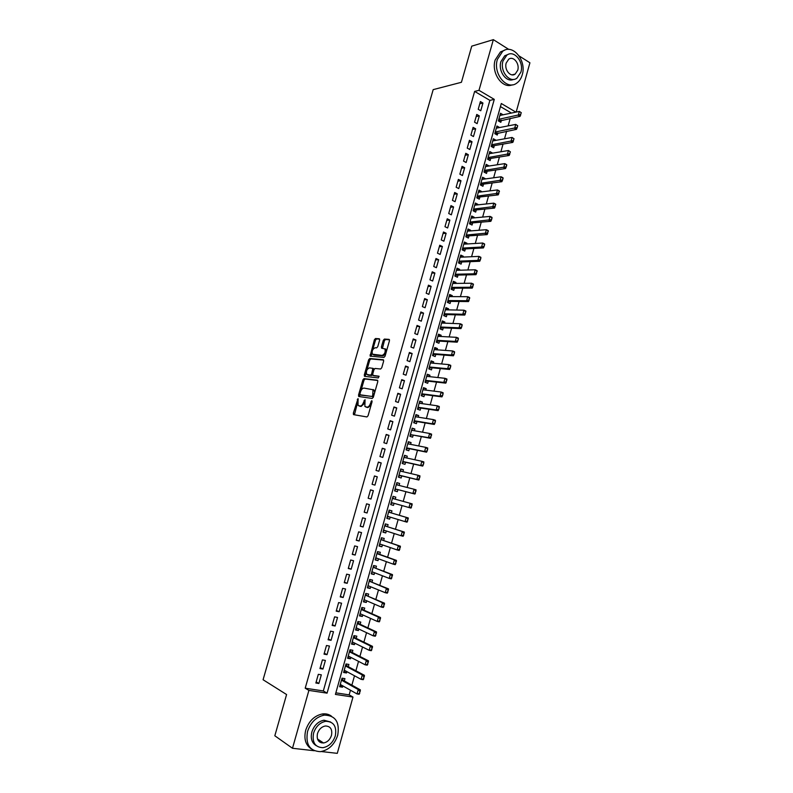 <?xml version="1.0" encoding="UTF-8"?>
<svg xmlns="http://www.w3.org/2000/svg" width="793" height="793" viewBox="0 0 793 793"><rect width="100%" height="100%" fill="white"/><g stroke="black" fill="none" stroke-linecap="round" stroke-linejoin="round"><path stroke-width="1.19" d="M358.039 398.582L353.311 413.232L353.658 414.66L366.931 416.949L368.061 415.74L372.086 401.635L371.818 400.634L370.509 403.3C369.627 405.847 368.418 407.136 366.901 407.156L364.869 406.412L365.067 399.722L363.571 402.239C362.698 404.767 361.509 406.036 360.012 406.066L358.039 405.342L358.039 398.582M322.464 742.288L321.224 742.793M379.629 340.098L379.252 338.76L375.495 338.522L374.385 339.761L370.113 356.097L383.911 357.445L385.051 356.206L389.462 340.722L389.066 339.364L384.417 339.077L383.287 340.326L381.413 346.888L381.79 348.246L384.942 348.92C385.685 352.082 384.734 354.243 382.087 355.413L372.393 354.184C371.649 351.081 372.581 348.93 375.178 347.75L376.645 347.859L377.765 346.62L379.629 340.098M314.236 750.733L292.488 748.275L274.824 735.775L286.59 694.539L263.078 679.74L433.186 89.629L461.417 82.294L471.736 46.153L493.355 39.65L508.809 49.424M292.488 748.275L308.893 690.406L327.073 693.151L494.277 99.373L478.992 90.333L493.355 39.65M305.206 688.195L323.326 690.941L489.886 100.374L474.63 91.403L305.206 688.195L308.893 690.406M474.63 91.403L478.992 90.333M363.997 378.608L362.897 379.817L358.515 395.102L358.862 396.51L372.204 398.443L373.344 397.234L377.795 381.621L377.409 380.214L363.997 378.608L365.097 379.004L363.997 380.214L361.043 390.513M364.284 374.97L368.656 359.744L369.756 358.525L383.257 359.744L383.643 361.132L381.75 367.774L380.61 369.013L375.089 368.448L373.969 369.667L372.72 374.048L373.087 375.436L379.044 376.219L378.301 377.934L364.651 376.348L364.284 374.97L365.385 375.367L366.267 372.264M502.94 114.836L499.917 115.362M502.97 114.717L500.502 113.28L498.361 120.903L500.839 122.34L501.454 120.139M499.362 127.594L496.368 128.01M499.412 127.415L496.933 125.998L494.782 133.65L497.27 135.058L497.885 132.867M495.774 140.391L492.81 140.698M495.843 140.153L493.355 138.755L491.204 146.418L493.702 147.805L494.307 145.625M492.185 153.218L489.241 153.426M492.265 152.92L489.767 151.542L487.606 159.224L490.114 160.592L490.728 158.412M488.577 166.084L485.663 166.183M488.676 165.717L486.168 164.359L484.008 172.071L486.525 173.419L487.13 171.238M484.959 178.98L482.075 178.97M485.078 178.554L482.56 177.216L480.389 184.947L482.917 186.276L483.532 184.105M481.341 191.916L481.48 191.42L478.476 191.787M481.48 191.42L478.942 190.102L476.771 197.853L479.309 199.162L479.914 196.991M477.703 204.881L477.862 204.326L474.868 204.644M477.862 204.326L475.324 203.028L473.143 210.799L475.681 212.088L476.296 209.917M474.065 217.877L474.234 217.262L471.25 217.54M474.234 217.262L471.686 215.993L469.496 223.785L472.053 225.043L472.658 222.883M470.408 230.912L470.596 230.238L467.622 230.466M470.596 230.238L468.039 228.979L465.848 236.8L468.415 238.039L469.02 235.878M466.74 243.986L466.958 243.243L463.984 243.421M466.958 243.243L464.381 242.014L462.19 249.845L464.757 251.064L465.362 248.913M463.072 257.091L463.3 256.288L460.346 256.417M463.3 256.288L460.723 255.078L458.513 262.929L461.1 264.128L461.704 261.977M459.385 270.235L459.633 269.362L456.689 269.451M459.633 269.362L457.046 268.173L454.835 276.043L457.432 277.223L458.027 275.082M455.697 283.408L455.955 282.467L453.021 282.506M455.955 282.467L453.358 281.307L451.148 289.207L453.755 290.357L454.349 288.216M451.99 296.622L452.278 295.62L449.344 295.611M452.278 295.62L449.661 294.471L447.44 302.391L450.057 303.521L450.652 301.39M448.283 309.875L448.58 308.804L445.666 308.745M448.58 308.804L445.963 307.674L443.733 315.614L446.36 316.724L446.955 314.603M444.556 323.157L444.873 322.017L441.969 321.908M444.873 322.017L442.246 320.917L440.016 328.877L442.653 329.967L443.247 327.846M440.829 336.48L441.166 335.27L438.261 335.122M441.166 335.27L438.519 334.19L436.279 342.179L438.925 343.24L439.52 341.119M437.082 349.832L437.439 348.563L434.544 348.355M437.439 348.563L434.782 347.503L432.542 355.512L435.198 356.553L435.793 354.441M433.325 363.224L433.702 361.886L430.827 361.638M433.702 361.886L431.045 360.855L428.795 368.884L431.461 369.895L432.046 367.793M429.568 376.655L429.955 375.248L427.09 374.95M429.955 375.248L427.288 374.237L425.028 382.285L427.705 383.277L428.299 381.175M425.791 390.116L426.208 388.649L423.343 388.292M426.208 388.649L423.521 387.658L421.261 395.727L423.948 396.698L424.533 394.597M422.005 403.627L422.441 402.081L419.586 401.674M422.441 402.081L419.745 401.119L417.475 409.208L420.171 410.159L420.766 408.058M418.208 417.158L418.664 415.552L415.819 415.096M418.664 415.552L415.958 414.61L413.688 422.728L416.394 423.65L416.979 421.559M414.412 430.738L414.878 429.053L412.053 428.557M414.878 429.053L412.162 428.141L409.882 436.279L412.598 437.181L413.183 435.089M410.596 444.348L411.081 442.603L408.266 442.048M411.081 442.603L408.355 441.711L406.066 449.869L408.801 450.741L409.386 448.669M406.769 458.007L407.275 456.183L404.47 455.579M407.275 456.183L404.539 455.311L402.249 463.499L404.985 464.351L405.57 462.269M402.933 471.696L403.459 469.803L400.663 469.149M403.459 469.803L400.713 468.96L398.413 477.158L401.169 477.991L401.744 475.919M399.087 485.415L399.632 483.452L396.847 482.749M399.632 483.452L396.877 482.64L394.567 490.857L397.333 491.67L397.908 489.598M395.221 499.184L395.796 497.152L393.021 496.388L390.711 504.606L393.487 505.389L394.062 503.327M390.196 517.135L389.631 519.137L386.875 518.295M391.365 512.952L391.95 510.88L389.165 510.107L386.845 518.384L389.631 519.137M386.31 530.983L385.765 532.926L383.019 532.034M387.499 526.74L388.084 524.649L385.299 523.905L382.969 532.192L385.765 532.926M382.424 544.88L381.889 546.754L379.153 545.812M383.634 540.558L384.218 538.457L381.423 537.733L379.084 546.05L381.889 546.754M378.519 558.807L378.003 560.621L375.277 559.63M379.748 554.416L380.343 552.305L377.527 551.601L375.188 559.937L378.003 560.621M374.603 572.774L374.108 574.529L371.392 573.478M375.852 568.323L376.447 566.182L373.622 565.508L371.283 573.874L374.108 574.529M370.678 586.78L370.202 588.475L367.496 587.365M371.947 582.26L372.551 580.109L369.716 579.455L367.357 587.841L370.202 588.475M366.743 600.826L366.287 602.462L363.591 601.302M368.031 596.237L368.636 594.066L365.791 593.442L363.432 601.847L366.287 602.462M362.798 614.912L362.351 616.478L359.665 615.269M364.096 610.253L364.711 608.062L361.856 607.468L359.487 615.893L362.351 616.478M358.832 629.037L358.416 630.544L355.74 629.275M360.161 624.309L360.775 622.099L357.911 621.524L355.542 629.979L358.416 630.544M354.868 643.202L354.461 644.64L351.795 643.321M356.206 638.395L356.83 636.174L353.956 635.629L351.577 644.104L354.461 644.64M350.883 657.407L350.496 658.785L347.849 657.397M352.251 652.53L352.875 650.29L349.991 649.774L347.602 658.279L350.496 658.785M346.898 671.641L346.521 672.96L343.884 671.522M348.276 666.705L348.91 664.445L346.006 663.949L343.617 672.484L346.521 672.96M318.32 674.337L315.862 683.011L318.865 683.487L321.314 674.823L318.32 674.337M322.404 659.905L319.956 668.558L322.949 669.054L325.388 660.42L322.404 659.905M326.468 645.512L324.03 654.146L327.013 654.661L329.452 646.047L326.468 645.512M330.532 631.159L328.094 639.773L331.068 640.318L333.496 631.734L330.532 631.159M334.587 616.855L332.158 625.439L335.112 626.014L337.54 617.45L334.587 616.855M338.621 602.581L336.202 611.145L339.146 611.74L341.565 603.205L338.621 602.581M342.645 588.356L340.237 596.891L343.171 597.516L345.579 589.001L342.645 588.356M346.66 574.172L344.251 582.677L347.175 583.331L349.584 574.836L346.66 574.172M350.665 560.017L348.266 568.502L351.18 569.186L353.569 560.72L350.665 560.017M354.659 545.911L352.261 554.376L355.165 555.08L357.554 546.635L354.659 545.911M358.634 531.845L356.255 540.281L359.14 541.014L361.529 532.589L358.634 531.845M362.609 517.809L360.23 526.225L363.105 526.978L365.484 518.582L362.609 517.809M366.564 503.823L364.195 512.209L367.06 512.992L369.429 504.616L366.564 503.823M370.519 489.866L368.15 498.232L371.005 499.045L373.364 490.689L370.519 489.866M374.455 475.959L372.095 484.305L374.94 485.128L377.29 476.801L374.455 475.959M378.38 462.081L376.021 470.408L378.856 471.26L381.205 462.953L378.38 462.081M382.295 448.253L379.946 456.55L382.771 457.422L385.111 449.145L382.295 448.253M386.201 434.455L383.862 442.722L386.667 443.634L389.006 435.367L386.201 434.455M390.097 420.696L387.757 428.944L390.562 429.875L392.892 421.638L390.097 420.696M393.972 406.968L391.643 415.195L394.438 416.156L396.758 407.939L393.972 406.968M373.146 389.997L374.088 390.116M397.848 393.288L395.529 401.496L398.304 402.467L400.624 394.28L397.848 393.288M401.714 379.649L399.394 387.827L402.16 388.828L404.47 380.66L401.714 379.649M405.56 366.039L403.25 374.197L406.006 375.218L408.306 367.08L405.56 366.039M409.396 352.469L407.096 360.607L409.842 361.648L412.142 353.529L409.396 352.469M413.232 338.938L410.933 347.047L413.668 348.117L415.958 340.019L413.232 338.938M417.049 325.437L414.759 333.536L417.485 334.626L419.765 326.547L417.049 325.437M420.855 311.976L418.575 320.055L421.291 321.165L423.561 313.116L420.855 311.976M424.651 298.555L422.382 306.604L425.078 307.743L427.348 299.714L424.651 298.555M428.438 285.173L426.168 293.202L428.864 294.362L431.134 286.352L428.438 285.173M432.225 271.821L429.955 279.83L432.641 281.019L434.901 273.03L432.225 271.821M435.991 258.508L433.731 266.498L436.398 267.707L438.658 259.737L435.991 258.508M439.748 245.235L437.488 253.195L440.155 254.434L442.395 246.484L439.748 245.235M443.495 232.002L441.245 239.932L443.892 241.191L446.132 233.261L443.495 232.002M447.232 218.789L444.982 226.709L447.629 227.987L449.859 220.087L447.232 218.789M450.949 205.625L448.719 213.525L451.346 214.824L453.576 206.933L450.949 205.625M454.667 192.491L452.446 200.371L455.063 201.69L457.283 193.829L454.667 192.491M458.374 179.396L456.153 187.247L458.76 188.595L460.981 180.754L458.374 179.396M462.071 166.332L459.861 174.163L462.458 175.531L464.668 167.71L462.071 166.332M465.759 153.307L463.548 161.118L466.135 162.506L468.346 154.704L465.759 153.307M469.436 140.321L467.236 148.103L469.813 149.51L472.013 141.739L469.436 140.321M473.104 127.366L470.903 135.127L473.471 136.555L475.661 128.803L473.104 127.366M476.762 114.44L474.561 122.191L477.128 123.639L479.309 115.907L476.762 114.44M480.766 110.752L482.947 103.04L480.409 101.554L478.219 109.285L480.766 110.752M335.845 692.844L349.168 694.866L350.466 690.217M351.884 685.142L354.501 675.765M355.898 670.769L358.525 661.362M359.903 656.435L362.54 646.999M363.898 642.152L366.544 632.675M367.873 627.897L370.529 618.401M371.848 613.683L374.514 604.157M375.803 599.508L378.479 589.952M379.758 585.383L382.434 575.787M383.693 571.287L386.379 561.672M387.618 557.231L390.315 547.586M391.534 543.215L394.24 533.54M395.439 529.248L398.155 519.534M399.335 515.311L402.051 505.577M403.221 501.394L405.927 491.7M407.106 487.477L409.793 477.872M410.982 473.599L413.649 464.074M414.848 459.762L417.485 450.325M418.704 445.963L421.321 436.606M422.55 432.205L425.147 422.927M426.386 418.476L428.954 409.277M430.212 404.797L432.76 395.677M434.019 391.147L436.546 382.107M437.825 377.537L440.323 368.576M441.612 363.967L444.1 355.086M445.398 350.427L447.857 341.624M449.165 336.926L451.604 328.203M452.932 323.465L455.341 314.821M456.679 310.043L459.078 301.479M460.416 296.661L462.795 288.166M464.153 283.309L466.502 274.893M467.87 269.987L470.199 261.65M471.577 256.714L473.887 248.447M475.285 243.471L477.564 235.283M478.972 230.267L481.242 222.149M482.65 217.094L484.9 209.055M486.317 203.96L488.547 195.99M489.975 190.855L492.185 182.965M493.633 177.791L495.813 169.98M497.27 164.766L499.431 157.024M500.898 151.77L503.04 144.098M504.517 138.815L506.648 131.212M508.135 125.889L510.236 118.355M511.435 113.062L500.442 106.589M344.291 680.919L344.935 678.639L342.021 678.174L339.622 686.728L342.536 687.184L342.893 685.925M393.487 505.389L390.711 504.606M395.796 497.152L393.031 496.349M349.168 694.866L352.984 697.067L337.283 753.35L321.324 751.536M519.137 55.956L529.922 62.786L516.174 112.071M324.843 720.768L326.101 721.263M515.876 112.13L501.305 103.516L335.409 694.41L352.984 697.067M323.326 690.941L327.073 693.151M489.886 100.374L494.277 99.373M342.536 687.184L339.91 685.687M318.865 683.487L316.169 681.911M322.949 669.054L320.233 667.537M327.013 654.661L324.297 653.214M331.068 640.318L328.332 638.93M335.112 626.014L332.366 624.676M339.146 611.74L336.391 610.471M343.171 597.516L340.395 596.306M347.175 583.331L344.4 582.171M351.18 569.186L348.385 568.085M355.165 555.08L352.36 554.039M359.14 541.014L356.325 540.023M363.105 526.978L360.28 526.056M367.06 512.992L364.215 512.119M373.364 490.689L370.509 489.915M371.005 499.045L368.15 498.232M377.29 476.801L374.415 476.078M381.205 462.953L378.32 462.289M385.111 449.145L382.216 448.531M389.006 435.367L386.102 434.812M392.892 421.638L389.968 421.133M396.758 407.939L393.834 407.493M400.624 394.28L397.68 393.883M404.47 380.66L401.516 380.323M408.306 367.08L405.352 366.792M412.142 353.529L409.168 353.291M415.958 340.019L412.975 339.84M419.765 326.547L416.771 326.419M423.561 313.116L420.558 313.037M427.348 299.714L424.334 299.685M431.134 286.352L428.101 286.382M434.901 273.03L431.858 273.099M438.658 259.737L435.605 259.866M442.395 246.484L439.342 246.663M446.132 233.261L443.069 233.499M449.859 220.087L446.786 220.365M453.576 206.933L450.493 207.27M457.283 193.829L454.181 194.206M460.981 180.754L457.868 181.181M464.668 167.71L461.546 168.195M468.346 154.704L465.213 155.24M472.013 141.739L468.871 142.314M475.661 128.803L472.519 129.428M479.309 115.907L476.157 116.581M482.947 103.04L479.785 103.764M359.616 406.135L358.912 405.897M364.374 403.488L361.122 406.442L360.022 406.274M366.465 407.215L365.781 406.978M371.134 404.975L368.011 407.543L366.891 407.364M357.504 402.824L354.461 414.798M377.785 380.521L365.097 379.004M359.903 394.478L359.625 396.619M359.943 393.824L360.191 394.805L371.907 396.47L372.7 395.628L372.988 389.74L364.017 388.094C362.52 388.154 361.34 389.442 360.478 391.94L359.943 393.824M361.192 395.152L360.191 394.805M373.523 396.579L361.291 395.182M374.613 392.783L374.098 390.136L373.146 389.551M366.921 369.984L369.746 360.151L368.656 359.744M383.653 360.101L370.846 358.932L369.746 360.151M374.018 375.773L379.123 376.397M369.449 367.863C366.842 369.013 365.92 371.174 366.683 374.326L370.549 375.148L371.669 373.929L372.849 368.358L369.449 367.863M368.091 375.03L367.466 374.802M372.631 374.702L371.649 375.545L368.557 375.198M374.108 369.3L372.73 368.249M365.385 375.367L365.375 376.437M373.741 354.868L373.196 354.659M385.775 353.668L383.188 355.829L374.286 355.076M386.449 351.309L386.032 349.336L385.18 348.841M389.492 339.751L385.507 339.503L384.377 340.752L382.474 348.296M371.976 352.37L371.104 356.335M379.669 339.136L376.586 338.948L375.476 340.177L372.73 349.753M359.616 693.607L359.863 691.357L359.16 694.262L357.028 693.934L358.258 689.553L360.379 689.88L343.319 680.374L341.922 678.53M359.863 691.357L358.258 689.553L341.456 680.166M340.256 684.438L357.028 693.934L359.259 693.558M360.22 691.417L360.379 689.88M307.555 731.443C305.384 744.349 309.666 751.09 320.402 751.665C328.748 750.128 334.517 744.647 337.719 735.21C339.9 722.096 335.429 715.395 324.317 715.117C316.288 716.813 310.707 722.254 307.555 731.443M331.464 716.178C328.887 714.255 325.883 713.512 322.444 713.948C314.424 715.633 308.854 721.055 305.711 730.214C303.689 738.917 305.612 745.192 311.48 749.018M316.258 745.678C311.847 742.982 310.38 738.412 311.857 731.979C314.127 725.337 318.162 721.422 323.97 720.213L330.651 722.007M313.572 733.109C311.996 742.456 315.108 747.313 322.89 747.69C328.867 746.56 333.01 742.605 335.32 735.815C336.886 726.368 333.684 721.531 325.715 721.313C319.896 722.522 315.842 726.457 313.572 733.109M331.494 735.339C332.505 729.263 330.453 726.15 325.338 725.982C321.571 726.755 318.945 729.292 317.478 733.594C316.466 739.631 318.479 742.763 323.514 742.982C327.35 742.248 330.017 739.7 331.494 735.339M319.668 742.05L321.512 741.643M497.38 59.416C492.74 73.719 506.896 90.779 516.689 83.156C519.316 81.322 521.16 78.557 522.23 74.839C526.859 60.684 512.714 43.308 502.683 51.307L497.38 59.416M504.705 50.167L500.452 51.932L495.149 60.03C490.986 72.956 502.435 89.232 512.288 84.821M513.517 79.399C506.38 82.938 497.865 71.063 500.908 61.606L504.754 55.748L508.075 54.449M502.97 61.041C499.63 71.36 509.83 83.701 516.917 78.17L520.882 72.183C524.223 61.953 514.033 49.444 506.826 55.173L502.97 61.041M517.74 70.22C519.891 63.618 513.319 55.579 508.69 59.247L506.192 63.044C504.041 69.685 510.613 77.655 515.192 74.066L517.74 70.22M363.68 679.016L363.928 676.776L363.214 679.69L361.093 679.343L362.312 674.982L364.433 675.329L347.304 666.179L345.887 664.375M363.928 676.776L362.312 674.982L345.451 665.951M344.251 670.214L361.093 679.343L363.323 678.957M364.284 676.825L364.433 675.329M367.724 664.465L367.982 662.224L367.258 665.168L365.147 664.802L366.366 660.45L368.467 660.817L351.269 652.034L349.852 650.26M367.982 662.224L366.366 660.45L349.426 651.777M348.236 656.029L365.147 664.802L367.377 664.405M348.147 656.326L348.732 656.287M368.329 662.284L368.467 660.817M371.768 649.953L372.016 647.712L371.293 650.686L369.191 650.3L370.4 645.958L372.502 646.345L355.224 637.919L353.797 636.184M372.016 647.712L370.4 645.958L353.391 637.641M352.201 641.874L369.191 650.3L371.411 649.893M352.102 642.231L352.806 642.171M372.373 647.782L372.502 646.345M375.793 635.49L376.051 633.25L375.317 636.244L373.216 635.837L374.425 631.506L376.516 631.922L359.17 623.843L357.732 622.148M376.051 633.25L374.425 631.506L357.346 623.546M356.156 627.769L373.216 635.837L375.446 635.421M356.047 628.175L356.86 628.096M376.397 633.32L376.516 631.922M379.807 621.058L380.065 618.827L379.322 621.841L377.24 621.415L378.439 617.103L380.521 617.529L363.105 609.807L361.667 608.152M380.065 618.827L378.439 617.103L361.291 609.49M360.111 613.703L377.24 621.415L379.46 620.988M359.972 614.159L360.904 614.06M380.412 618.897L380.521 617.529M383.812 606.675L384.07 604.444L383.326 607.478L381.245 607.041L382.444 602.73L384.516 603.186L367.03 595.811L365.583 594.195M365.266 595.325L366.822 595.662L365.266 595.315M384.07 604.444L382.444 602.73L367.03 595.811M364.046 599.667L381.245 607.041L383.465 606.595M363.898 600.192L364.939 600.053M384.417 604.524L384.516 603.186M387.807 592.331L388.064 590.101L387.311 593.164L385.239 592.698L386.439 588.406L388.501 588.872L370.946 581.854L369.488 580.268M370.727 581.705L369.181 581.348L370.727 581.705M388.064 590.101L386.439 588.406L370.946 581.854M367.972 585.68L385.239 592.698L387.46 592.252M367.803 586.255L368.973 586.086M388.411 590.18L388.501 588.872M391.792 578.028L392.039 575.797L391.286 578.88L389.224 578.404L390.414 574.122L392.476 574.608L374.841 567.937L373.384 566.39M392.039 575.797L390.414 574.122L374.841 567.937M371.877 571.723L389.224 578.404L391.445 577.948M371.709 572.348L372.988 572.149M392.386 575.887L392.476 574.608M395.766 563.764L396.014 561.543L395.251 564.646L393.199 564.15L394.389 559.878L396.431 560.383L378.737 554.059L377.26 552.543M396.014 561.543L394.389 559.878L376.953 553.643M375.892 557.846L393.199 564.15L395.42 563.674M375.595 558.49L376.992 558.252M396.361 561.622L396.431 560.383M399.722 549.539L399.979 547.319L399.206 550.451L397.154 549.936L398.344 545.673L400.386 546.199L382.613 540.221L381.136 538.734M399.979 547.319L398.344 545.673L382.613 540.221M379.678 543.939L397.154 549.936L399.385 549.45M379.47 544.672L380.987 544.385M400.316 547.408L400.386 546.199M403.667 535.354L403.924 533.144L403.141 536.286L401.109 535.751L402.289 531.508L404.321 532.053L386.488 526.413L385.001 524.976M403.924 533.144L402.289 531.508L386.488 526.413M384.268 530.329L401.109 535.751L403.33 535.265M383.336 530.884L384.982 530.557M404.261 533.233L404.321 532.053M407.612 521.209L407.86 518.999L407.077 522.171L405.045 521.616L406.224 517.383L408.246 517.948L390.344 512.645L388.848 511.237M407.86 518.999L406.224 517.383L390.344 512.645M387.43 516.302L405.045 521.616L407.275 521.12M387.192 517.135L388.927 516.768L387.42 516.352M408.197 519.088L408.246 517.948M394.062 498.866L392.694 497.548M391.038 503.436L393.041 503.03L410.992 508.095L408.97 507.52L410.15 503.297L392.446 498.42M411.785 504.893L410.15 503.297L412.172 503.882L411.2 507.014L412.122 504.992M391.296 502.534L408.97 507.52L411.2 507.014M411.537 507.104L410.992 508.095M397.789 485.088L396.52 483.899M394.874 489.757L396.877 489.331L414.898 494.059L412.895 493.464L414.065 489.251L396.292 484.701M415.701 490.837L414.065 489.251L416.077 489.856L415.116 492.939L416.038 490.936M396.877 489.331L412.895 493.464L415.116 492.939M415.453 493.038L414.898 494.059M401.536 471.359L400.346 470.279M398.701 476.127L400.713 475.671L418.803 480.052L416.801 479.448L417.97 475.245L400.128 471.032M419.606 476.811L417.97 475.245L419.963 475.859L419.021 478.913L419.943 476.92M398.978 475.126L416.801 479.448L419.021 478.913M419.358 479.022L418.803 480.052M405.263 457.68L404.152 456.699M402.517 462.527L404.529 462.041L422.689 466.096L420.696 465.471L421.856 461.288L403.954 457.392M423.502 462.834L421.856 461.288L423.849 461.913L423.244 465.035L423.829 462.934M402.814 461.476L420.696 465.471L422.917 464.926M423.244 465.035L422.689 466.096M408.98 444.03L407.949 443.148M406.323 448.967L408.345 448.451L426.565 452.179L424.572 451.534L425.742 447.351L407.82 443.802M427.377 448.888L425.742 447.351L427.724 448.005L427.13 451.088L427.714 448.997M406.631 447.867L424.572 451.534L426.803 450.979M427.13 451.088L426.565 452.179M412.687 430.43L411.745 429.647M410.12 435.446L412.142 434.901L430.43 438.291L428.448 437.627L429.608 433.464L411.577 430.232M431.253 434.99L429.608 433.464L431.59 434.138L430.668 437.072L431.58 435.099M412.142 434.901L428.448 437.627L430.668 437.072M431.005 437.181L430.43 438.291M416.384 416.87L415.522 416.176M413.896 421.965L415.928 421.38L434.286 424.453L432.314 423.769L433.464 419.616L415.373 416.702M435.109 421.123L433.464 419.616L435.436 420.3L434.861 423.313L435.436 421.232M414.233 420.756L432.314 423.769L434.534 423.194M434.861 423.313L434.286 424.453M420.062 403.35L419.289 402.745M417.673 408.514L419.705 407.909L438.123 410.645L436.16 409.941L437.32 405.808L419.16 403.221M438.965 407.295L437.32 405.808L439.282 406.512L438.717 409.485L439.292 407.414M418.02 407.255L436.16 409.941L438.39 409.366M438.717 409.485L438.123 410.645M423.74 389.869L423.046 389.343M421.43 395.102L423.482 394.468L441.959 396.877L440.006 396.163L441.156 392.029L422.937 389.76M442.801 393.506L441.156 392.029L443.109 392.753L442.553 395.687L443.128 393.625M421.797 393.794L440.006 396.163L442.226 395.568M442.553 395.687L441.959 396.877M427.407 376.427L426.803 375.981M425.187 381.72L427.239 381.056L445.785 383.148L443.832 382.414L444.982 378.301L426.693 376.348M446.628 379.758L444.982 378.301L446.925 379.034L446.053 381.82L446.955 379.877M425.563 380.372L443.832 382.414L446.053 381.82M446.38 381.939L445.785 383.148M431.055 363.025L430.54 362.659M428.934 368.378L430.986 367.684L449.591 369.459L447.658 368.705L448.798 364.602L430.45 362.966M450.444 366.049L448.798 364.602L450.731 365.355L450.196 368.22L450.771 366.168M429.32 366.981L447.658 368.705L449.879 368.101M450.196 368.22L449.591 369.459M432.661 355.076L434.723 354.352L453.398 355.809L451.465 355.036L452.605 350.942L434.197 349.624M454.25 352.37L452.605 350.942L454.538 351.715L454.002 354.55L454.577 352.498M433.067 353.628L451.465 355.036L453.685 354.421M454.002 354.55L453.398 355.809M436.388 341.813L438.45 341.059L457.184 342.189L455.261 341.406L456.401 337.322L437.924 336.321M458.047 338.74L456.401 337.322L458.324 338.115L457.799 340.911L458.374 338.869M436.804 340.306L455.261 341.406L457.482 340.782M457.799 340.911L457.184 342.189M440.095 328.58L442.167 327.796L460.961 328.609L459.048 327.806L460.188 323.742L441.651 323.048M461.833 325.14L460.188 323.742L462.101 324.545L461.585 327.311L462.16 325.269M440.531 327.023L459.048 327.806L461.268 327.172M461.585 327.311L460.961 328.609M443.802 315.376L445.874 314.573L464.738 315.069L462.825 314.256L463.955 310.192L445.359 309.815M465.61 311.58L463.955 310.192L465.868 311.015L465.045 313.612L465.927 311.718M444.249 313.78L462.825 314.256L465.045 313.612M465.362 313.75L464.738 315.069M447.49 302.212L449.572 301.38L468.494 301.568L466.591 300.735L467.721 296.691L449.066 296.612M469.377 298.059L467.721 296.691L469.625 297.524L468.812 300.081L469.694 298.198M447.956 300.567L466.591 300.735L468.812 300.081M469.129 300.22L468.494 301.568M451.177 289.088L453.259 288.226L472.241 288.107L470.348 287.254L471.478 283.22L452.763 283.448M473.134 284.568L471.478 283.22L473.371 284.072L472.569 286.59L473.451 284.707M451.653 287.393L470.348 287.254L472.569 286.59M472.886 286.729L472.241 288.107M454.845 275.994L456.946 275.102L475.978 274.675L474.095 273.803L475.215 269.779L456.441 270.314M476.88 271.117L475.215 269.779L477.099 270.651L476.315 273.139L477.188 271.265M455.341 274.249L474.095 273.803L476.315 273.139M476.633 273.278L475.978 274.675M458.523 262.929L460.614 262.017L479.715 261.284L477.832 260.401L478.952 256.387L460.118 257.219M480.608 257.705L478.952 256.387L480.826 257.269L480.37 259.866L480.925 257.854M459.018 261.145L477.832 260.401L480.052 259.717M480.37 259.866L479.715 261.284M462.25 249.874L464.272 248.972L483.433 247.931L481.559 247.029L482.679 243.025L463.776 244.165M484.335 244.333L482.679 243.025L484.543 243.927L484.087 246.484L484.652 244.482M462.686 248.08L481.559 247.029L483.78 246.336M484.087 246.484L483.433 247.931M465.967 236.849L467.92 235.957L487.14 234.609L485.276 233.697L486.387 229.702L467.434 231.14M488.052 230.991L486.387 229.702L488.25 230.624L487.497 232.993L488.359 231.15M466.334 235.045L487.497 232.993M487.804 233.142L487.14 234.609M469.674 223.864L471.557 222.982L490.837 221.326L488.984 220.395L490.094 216.41L471.082 218.154M491.749 217.688L490.094 216.41L491.947 217.351L491.511 219.839L492.066 217.847M469.981 222.05L491.194 219.681M491.511 219.839L490.837 221.326M473.362 210.908L475.185 210.036L494.525 208.083L492.671 207.132L493.781 203.157L474.71 205.199M495.447 204.425L493.781 203.157L495.625 204.118L494.891 206.418L495.754 204.584M473.619 209.084L494.891 206.418M495.199 206.577L494.525 208.083M477.039 197.992L478.803 197.12L498.202 194.87L496.359 193.908L497.469 189.943L478.338 192.273M499.134 191.202L497.469 189.943L499.303 190.915L498.579 193.185L499.441 191.361M477.247 196.149L498.579 193.185M498.886 193.343L498.202 194.87M480.697 185.106L482.412 184.244L501.87 181.696L500.036 180.715L501.136 176.77L481.956 179.396M502.802 178.009L501.136 176.77L502.97 177.751L502.564 180.15L503.109 178.167M480.865 183.252L502.256 179.981M502.564 180.15L501.87 181.696M484.354 172.259L486.02 171.407L505.528 168.562L503.704 167.561L504.804 163.626L485.554 166.54M506.469 164.845L504.804 163.626L506.628 164.627L506.221 166.986L506.777 165.013M484.473 170.396L505.914 166.817M506.221 166.986L505.528 168.562M487.992 159.443L489.608 158.6L509.175 155.458L507.361 154.447L508.452 150.511L489.152 153.723M510.117 151.721L508.452 150.511L510.424 151.899L509.572 153.693L510.424 151.899M488.072 157.569L509.572 153.693M509.879 153.862L509.175 155.458M491.62 146.655L493.187 145.823L512.813 142.393L510.999 141.362L512.09 137.447L492.74 140.936M513.765 138.636L512.09 137.447L514.062 138.815L513.22 140.599L514.062 138.815M491.66 144.772L513.22 140.599M513.517 140.767L512.813 142.393M495.238 133.908L516.441 129.358L514.637 128.317L515.728 124.402L496.319 128.188M517.403 125.591L515.728 124.402L517.7 125.76L517.155 127.723L517.7 125.76M495.248 132.015L516.858 127.544M517.155 127.723L516.441 129.358M498.847 121.19L520.059 116.363L518.265 115.302L519.346 111.407L499.887 115.471M521.021 112.576L519.346 111.407L521.318 112.755L520.476 114.519L521.318 112.755M498.817 119.287L520.476 114.519M520.783 114.698L520.059 116.363M358.238 399.751L357.276 399.414M372.026 401.823L371.025 401.476M365.067 400.782L364.086 400.435M361.122 406.442L360.012 406.066M364.552 402.576L363.571 402.239M368.011 407.543L366.901 407.156M371.511 403.647L370.509 403.3M354.421 413.609L353.311 413.232M359.616 395.489L358.515 395.102M363.997 380.214L362.897 379.817M373.017 396.867L371.907 396.47M373.701 395.975L372.7 395.628M374.246 394.062L373.245 393.705M370.846 358.932L369.756 358.525M374.197 375.832L373.087 375.436M371.649 375.545L370.549 375.148M372.66 374.286L371.669 373.929M373.899 369.915L372.918 369.558M383.188 355.829L382.087 355.413M382.504 347.314L381.413 346.888M384.377 340.752L383.287 340.326M385.507 339.503L384.417 339.077M371.134 355.333L370.044 354.917M375.476 340.177L374.385 339.761M376.586 338.948L375.495 338.522M343.111 680.176L341.525 679.928M343.319 680.374L341.486 680.077M347.086 665.991L345.51 665.723M347.304 666.179L345.47 665.872M351.051 651.846L349.485 651.559M351.269 652.034L349.445 651.697M355.006 637.741L353.45 637.443M355.224 637.919L353.41 637.572M358.951 623.665L357.395 623.357M359.17 623.843L357.365 623.486M362.887 609.639L361.34 609.311M363.105 609.807L361.301 609.43M374.623 567.788L373.087 567.421M378.519 553.91L376.982 553.534M378.737 554.059L376.962 553.623M382.395 540.073L380.868 539.676M386.26 526.274L384.744 525.868M390.126 512.516L388.61 512.09M393.972 498.787L392.466 498.361M393.041 503.03L391.296 502.544M392.783 503.03L391.276 502.603M397.531 485.019L396.312 484.662M396.619 489.331L395.122 488.894M400.643 471.151L400.138 471.002M400.713 475.671L398.978 475.146M400.455 475.671L398.958 475.225M404.529 462.041L402.804 461.506M404.271 462.051L402.785 461.585M408.345 448.451L406.621 447.896M408.078 448.471L406.601 447.986M411.874 434.921L410.397 434.425M415.928 421.38L414.224 420.796M415.671 421.41L414.194 420.905M419.705 407.909L418.01 407.305M419.447 407.929L417.98 407.414M423.482 394.468L421.787 393.853M423.214 394.498L421.757 393.962M427.239 381.056L425.554 380.432M426.971 381.096L425.514 380.551M430.986 367.684L429.3 367.05M430.718 367.724L429.271 367.169M434.723 354.352L433.047 353.698M434.455 354.402L433.008 353.827M438.45 341.059L436.784 340.385M438.182 341.109L436.745 340.524M442.167 327.796L440.511 327.113M441.899 327.846L440.472 327.261M445.874 314.573L444.219 313.869M445.607 314.623L444.179 314.018M449.572 301.38L447.926 300.666M449.304 301.439L447.886 300.825M453.259 288.226L451.623 287.502M452.991 288.285L451.574 287.661M456.946 275.102L455.311 274.368M456.669 275.171L455.261 274.537M460.614 262.017L458.978 261.264M460.336 262.096L458.929 261.442M464.272 248.972L462.646 248.199M463.994 249.052L462.597 248.387M467.92 235.957L466.304 235.174M467.642 236.036L466.244 235.362M471.557 222.982L469.952 222.179M471.28 223.061L469.892 222.377M475.185 210.036L473.58 209.223M474.908 210.115L473.53 209.421M478.803 197.12L477.208 196.297M478.526 197.209L477.148 196.505M482.412 184.244L480.826 183.411M482.134 184.343L480.766 183.619M486.02 171.407L484.434 170.554M485.732 171.506L484.374 170.773M489.608 158.6L488.032 157.728M489.331 158.699L487.963 157.956M493.187 145.823L491.62 144.941M492.909 145.932L491.551 145.169M496.765 133.075L495.189 132.193M496.477 133.194L495.129 132.421M500.324 120.377L498.757 119.475M500.036 120.486L498.698 119.713M354.154 414.749L353.391 414.491M359.239 396.559L358.585 396.331M374.098 390.136L372.988 389.74M373.949 368.765L372.849 368.358M364.929 376.378L364.364 376.169M386.032 349.336L384.942 348.92M381.998 348.266L381.483 348.068M370.628 356.295L370.113 356.097M343.181 680.265L341.505 679.997M317.468 738.957L323.514 742.982M323.97 720.213L325.715 721.313M324.317 715.117L322.444 713.948M512.07 74.859L515.192 74.066M504.754 55.748L506.826 55.173M502.683 51.307L500.452 51.932M347.146 666.061L345.49 665.783M351.101 651.905L349.475 651.608M355.056 637.79L353.43 637.483M358.991 623.704L357.385 623.387M362.907 609.668L361.33 609.331"/></g></svg>
